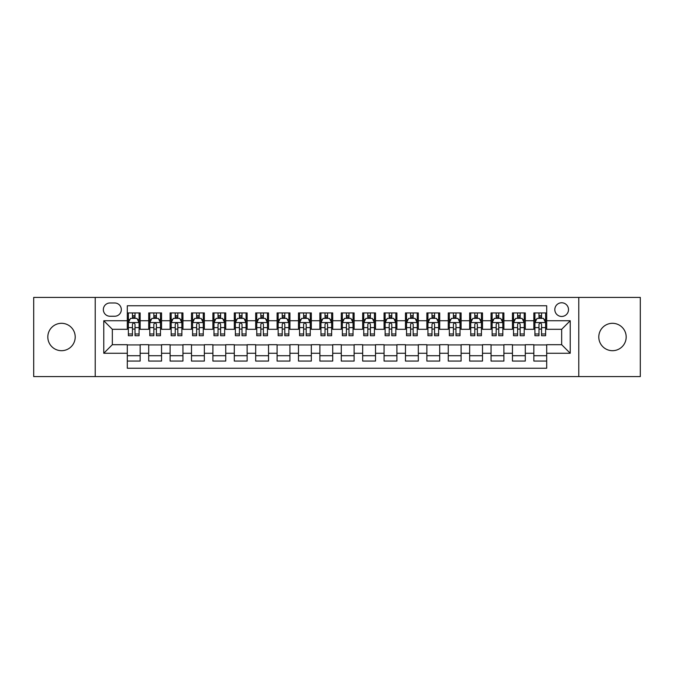 <?xml version="1.0" encoding="UTF-8"?>
<svg xmlns="http://www.w3.org/2000/svg" width="674" height="674" viewBox="0 0 674 674"><rect width="100%" height="100%" fill="white"/><g stroke="black" fill="none" stroke-linecap="round" stroke-linejoin="round"><path stroke-width="1.01" d="M612.481 323.309A13.691 13.691 0 0 0 598.79 337A13.691 13.691 0 0 0 612.481 350.691A13.691 13.691 0 0 0 626.18 337A13.691 13.691 0 0 0 612.481 323.309M61.519 323.309A13.691 13.691 0 0 0 47.82 337A13.691 13.691 0 0 0 61.519 350.691A13.691 13.691 0 0 0 75.21 337A13.691 13.691 0 0 0 61.519 323.309M561.669 302.769A6.85 6.85 0 0 0 554.82 309.61A6.85 6.85 0 0 0 561.669 316.46A6.85 6.85 0 0 0 568.511 309.61A6.85 6.85 0 0 0 561.669 302.769M578.781 376.581L640.3 376.581L640.3 297.419L578.781 297.419L578.781 376.581L95.219 376.581L95.219 297.419L33.7 297.419L33.7 376.581L95.219 376.581M546.69 312.93L533.85 312.93L533.85 320.74L525.29 320.74L525.29 329.3L533.85 329.3L533.85 320.74M525.29 320.74L525.29 312.93L512.451 312.93L512.451 320.74L503.899 320.74L503.899 329.3L512.451 329.3L512.451 320.74M503.899 320.74L503.899 312.93L491.06 312.93L491.06 320.74L482.5 320.74L482.5 329.3L491.06 329.3L491.06 320.74M482.5 320.74L482.5 312.93L469.66 312.93L469.66 320.74L461.1 320.74L461.1 329.3L469.66 329.3L469.66 320.74M461.1 320.74L461.1 312.93L448.261 312.93L448.261 320.74L439.701 320.74L439.701 329.3L448.261 329.3L448.261 320.74M439.701 320.74L439.701 312.93L426.869 312.93L426.869 320.74L418.31 320.74L418.31 329.3L426.869 329.3L426.869 320.74M418.31 320.74L418.31 312.93L405.47 312.93L405.47 320.74L396.91 320.74L396.91 329.3L405.47 329.3L405.47 320.74M396.91 320.74L396.91 312.93L384.07 312.93L384.07 320.74L375.511 320.74L375.511 329.3L384.07 329.3L384.07 320.74M375.511 320.74L375.511 312.93L362.679 312.93L362.679 320.74L354.12 320.74L354.12 329.3L362.679 329.3L362.679 320.74M354.12 320.74L354.12 312.93L341.28 312.93L341.28 320.74L332.72 320.74L332.72 329.3L341.28 329.3L341.28 320.74M332.72 320.74L332.72 312.93L319.88 312.93L319.88 320.74L311.321 320.74L311.321 329.3L319.88 329.3L319.88 320.74M311.321 320.74L311.321 312.93L298.489 312.93L298.489 320.74L289.93 320.74L289.93 329.3L298.489 329.3L298.489 320.74M289.93 320.74L289.93 312.93L277.09 312.93L277.09 320.74L268.53 320.74L268.53 329.3L277.09 329.3L277.09 320.74M268.53 320.74L268.53 312.93L255.69 312.93L255.69 320.74L247.131 320.74L247.131 329.3L255.69 329.3L255.69 320.74M247.131 320.74L247.131 312.93L234.299 312.93L234.299 320.74L225.739 320.74L225.739 329.3L234.299 329.3L234.299 320.74M225.739 320.74L225.739 312.93L212.9 312.93L212.9 320.74L204.34 320.74L204.34 329.3L212.9 329.3L212.9 320.74M204.34 320.74L204.34 312.93L191.5 312.93L191.5 320.74L182.94 320.74L182.94 329.3L191.5 329.3L191.5 320.74M182.94 320.74L182.94 312.93L170.101 312.93L170.101 320.74L161.549 320.74L161.549 329.3L170.101 329.3L170.101 320.74M161.549 320.74L161.549 312.93L148.71 312.93L148.71 329.3L140.15 329.3L140.15 312.93L127.31 312.93M127.31 361.07L140.15 361.07L140.15 344.7L148.71 344.7L148.71 361.07L161.549 361.07L161.549 344.7L170.101 344.7L170.101 353.26L161.549 353.26M170.101 353.26L170.101 361.07L182.94 361.07L182.94 344.7L191.5 344.7L191.5 353.26L182.94 353.26M191.5 353.26L191.5 361.07L204.34 361.07L204.34 344.7L212.9 344.7L212.9 353.26L204.34 353.26M212.9 353.26L212.9 361.07L225.739 361.07L225.739 344.7L234.299 344.7L234.299 353.26L225.739 353.26M234.299 353.26L234.299 361.07L247.131 361.07L247.131 344.7L255.69 344.7L255.69 353.26L247.131 353.26M255.69 353.26L255.69 361.07L268.53 361.07L268.53 344.7L277.09 344.7L277.09 353.26L268.53 353.26M277.09 353.26L277.09 361.07L289.93 361.07L289.93 344.7L298.489 344.7L298.489 353.26L289.93 353.26M298.489 353.26L298.489 361.07L311.321 361.07L311.321 344.7L319.88 344.7L319.88 353.26L311.321 353.26M319.88 353.26L319.88 361.07L332.72 361.07L332.72 344.7L341.28 344.7L341.28 353.26L332.72 353.26M341.28 353.26L341.28 361.07L354.12 361.07L354.12 344.7L362.679 344.7L362.679 353.26L354.12 353.26M362.679 353.26L362.679 361.07L375.511 361.07L375.511 344.7L384.07 344.7L384.07 353.26L375.511 353.26M384.07 353.26L384.07 361.07L396.91 361.07L396.91 344.7L405.47 344.7L405.47 353.26L396.91 353.26M405.47 353.26L405.47 361.07L418.31 361.07L418.31 344.7L426.869 344.7L426.869 353.26L418.31 353.26M426.869 353.26L426.869 361.07L439.701 361.07L439.701 344.7L448.261 344.7L448.261 353.26L439.701 353.26M448.261 353.26L448.261 361.07L461.1 361.07L461.1 344.7L469.66 344.7L469.66 353.26L461.1 353.26M469.66 353.26L469.66 361.07L482.5 361.07L482.5 344.7L491.06 344.7L491.06 353.26L482.5 353.26M491.06 353.26L491.06 361.07L503.899 361.07L503.899 344.7L512.451 344.7L512.451 353.26L503.899 353.26M512.451 353.26L512.451 361.07L525.29 361.07L525.29 344.7L533.85 344.7L533.85 353.26L525.29 353.26M109.98 316.249L114.69 316.249A6.63 6.63 0 0 0 121.32 309.61A6.63 6.63 0 0 0 114.69 302.98L109.98 302.98A6.63 6.63 0 0 0 103.349 309.61A6.63 6.63 0 0 0 109.98 316.249M578.781 297.419L95.219 297.419M546.69 320.74L546.69 305.76L127.31 305.76L127.31 329.3L112.331 329.3L112.331 344.7L127.31 344.7L127.31 368.24L546.69 368.24L546.69 344.7L561.669 344.7L561.669 329.3L546.69 329.3L546.69 320.74L570.229 320.74L570.229 353.26L546.69 353.26M127.31 353.26L103.771 353.26L103.771 320.74L127.31 320.74M533.85 353.26L533.85 361.07L546.69 361.07M127.31 318.28L128.38 318.28M132.449 318.28L135.011 318.28M139.08 318.28L140.15 318.28M127.31 329.081L128.38 329.081M132.449 329.081L135.011 329.081M139.08 329.081L140.15 329.081M127.31 344.919L140.15 344.919M127.31 355.72L140.15 355.72M148.71 329.081L149.78 329.081M153.84 329.081L156.41 329.081M160.479 329.081L161.549 329.081M148.71 318.28L149.78 318.28M153.84 318.28L156.41 318.28M160.479 318.28L161.549 318.28M148.71 344.919L161.549 344.919M148.71 355.72L161.549 355.72M170.101 344.919L182.94 344.919M170.101 355.72L182.94 355.72M170.101 318.28L171.171 318.28M175.24 318.28L177.81 318.28M181.87 318.28L182.94 318.28M170.101 329.081L171.171 329.081M175.24 329.081L177.81 329.081M181.87 329.081L182.94 329.081M191.5 344.919L204.34 344.919M191.5 355.72L204.34 355.72M191.5 318.28L192.57 318.28M196.639 318.28L199.201 318.28M203.27 318.28L204.34 318.28M191.5 329.081L192.57 329.081M196.639 329.081L199.201 329.081M203.27 329.081L204.34 329.081M212.9 344.919L225.739 344.919M212.9 355.72L225.739 355.72M212.9 318.28L213.97 318.28M218.031 318.28L220.6 318.28M224.669 318.28L225.739 318.28M212.9 329.081L213.97 329.081M218.031 329.081L220.6 329.081M224.669 329.081L225.739 329.081M234.299 344.919L247.131 344.919M234.299 355.72L247.131 355.72M234.299 318.28L235.369 318.28M239.43 318.28L242 318.28M246.061 318.28L247.131 318.28M234.299 329.081L235.369 329.081M239.43 329.081L242 329.081M246.061 329.081L247.131 329.081M255.69 344.919L268.53 344.919M255.69 355.72L268.53 355.72M255.69 318.28L256.76 318.28M260.83 318.28L263.391 318.28M267.46 318.28L268.53 318.28M255.69 329.081L256.76 329.081M260.83 329.081L263.391 329.081M267.46 329.081L268.53 329.081M277.09 344.919L289.93 344.919M277.09 355.72L289.93 355.72M277.09 318.28L278.16 318.28M282.221 318.28L284.79 318.28M288.86 318.28L289.93 318.28M277.09 329.081L278.16 329.081M282.221 329.081L284.79 329.081M288.86 329.081L289.93 329.081M298.489 344.919L311.321 344.919M298.489 355.72L311.321 355.72M298.489 318.28L299.559 318.28M303.62 318.28L306.19 318.28M310.251 318.28L311.321 318.28M298.489 329.081L299.559 329.081M303.62 329.081L306.19 329.081M310.251 329.081L311.321 329.081M319.88 344.919L332.72 344.919M319.88 355.72L332.72 355.72M319.88 318.28L320.95 318.28M325.02 318.28L327.589 318.28M331.65 318.28L332.72 318.28M319.88 329.081L320.95 329.081M325.02 329.081L327.589 329.081M331.65 329.081L332.72 329.081M341.28 344.919L354.12 344.919M341.28 355.72L354.12 355.72M341.28 318.28L342.35 318.28M346.411 318.28L348.98 318.28M353.05 318.28L354.12 318.28M341.28 329.081L342.35 329.081M346.411 329.081L348.98 329.081M353.05 329.081L354.12 329.081M362.679 344.919L375.511 344.919M362.679 355.72L375.511 355.72M362.679 318.28L363.749 318.28M367.81 318.28L370.38 318.28M374.441 318.28L375.511 318.28M362.679 329.081L363.749 329.081M367.81 329.081L370.38 329.081M374.441 329.081L375.511 329.081M384.07 344.919L396.91 344.919M384.07 355.72L396.91 355.72M384.07 318.28L385.14 318.28M389.21 318.28L391.779 318.28M395.84 318.28L396.91 318.28M384.07 329.081L385.14 329.081M389.21 329.081L391.779 329.081M395.84 329.081L396.91 329.081M405.47 344.919L418.31 344.919M405.47 355.72L418.31 355.72M405.47 318.28L406.54 318.28M410.609 318.28L413.17 318.28M417.24 318.28L418.31 318.28M405.47 329.081L406.54 329.081M410.609 329.081L413.17 329.081M417.24 329.081L418.31 329.081M426.869 344.919L439.701 344.919M426.869 355.72L439.701 355.72M426.869 318.28L427.939 318.28M432 318.28L434.57 318.28M438.631 318.28L439.701 318.28M426.869 329.081L427.939 329.081M432 329.081L434.57 329.081M438.631 329.081L439.701 329.081M448.261 344.919L461.1 344.919M448.261 355.72L461.1 355.72M448.261 318.28L449.331 318.28M453.4 318.28L455.969 318.28M460.03 318.28L461.1 318.28M448.261 329.081L449.331 329.081M453.4 329.081L455.969 329.081M460.03 329.081L461.1 329.081M469.66 344.919L482.5 344.919M469.66 355.72L482.5 355.72M469.66 318.28L470.73 318.28M474.799 318.28L477.361 318.28M481.43 318.28L482.5 318.28M469.66 329.081L470.73 329.081M474.799 329.081L477.361 329.081M481.43 329.081L482.5 329.081M491.06 344.919L503.899 344.919M491.06 355.72L503.899 355.72M491.06 318.28L492.13 318.28M496.19 318.28L498.76 318.28M502.829 318.28L503.899 318.28M491.06 329.081L492.13 329.081M496.19 329.081L498.76 329.081M502.829 329.081L503.899 329.081M512.451 344.919L525.29 344.919M512.451 355.72L525.29 355.72M512.451 318.28L513.521 318.28M517.59 318.28L520.159 318.28M524.22 318.28L525.29 318.28M512.451 329.081L513.521 329.081M517.59 329.081L520.159 329.081M524.22 329.081L525.29 329.081M533.85 344.919L546.69 344.919M533.85 355.72L546.69 355.72M533.85 318.28L534.92 318.28M538.989 318.28L541.551 318.28M545.62 318.28L546.69 318.28M533.85 329.081L534.92 329.081M538.989 329.081L541.551 329.081M545.62 329.081L546.69 329.081M112.331 329.3L103.771 320.74M112.331 344.7L103.771 353.26M570.229 320.74L561.669 329.3M570.229 353.26L561.669 344.7M135.011 315.71L132.449 315.71M139.08 333.975L135.011 333.975L135.011 335.719L139.08 335.719L139.08 322.661L136.94 318.381L130.52 318.381L128.38 322.661L128.38 335.719L132.449 335.719L132.449 333.975L128.38 333.975M128.38 322.661L128.38 312.93M139.08 322.661L139.08 312.93M132.449 318.381L132.449 312.93M135.011 312.93L135.011 318.381M135.011 333.975L135.011 324.27C134.16 322.619 133.3 322.619 132.449 324.27L132.449 333.975M156.41 315.71L153.84 315.71M160.479 333.975L156.41 333.975L156.41 335.719L160.479 335.719L160.479 322.661L158.339 318.381L151.92 318.381L149.78 322.661L149.78 335.719L153.84 335.719L153.84 333.975L149.78 333.975M149.78 322.661L149.78 312.93M160.479 322.661L160.479 312.93M153.84 318.381L153.84 312.93M156.41 312.93L156.41 318.381M156.41 333.975L156.41 324.27C155.559 322.619 154.7 322.619 153.84 324.27L153.84 333.975M177.81 315.71L175.24 315.71M181.87 333.975L177.81 333.975L177.81 335.719L181.87 335.719L181.87 322.661L179.731 318.381L173.311 318.381L171.171 322.661L171.171 335.719L175.24 335.719L175.24 333.975L171.171 333.975M171.171 322.661L171.171 312.93M181.87 322.661L181.87 312.93M175.24 318.381L175.24 312.93M177.81 312.93L177.81 318.381M177.81 333.975L177.81 324.27C176.95 322.619 176.099 322.619 175.24 324.27L175.24 333.975M199.201 315.71L196.639 315.71M203.27 333.975L199.201 333.975L199.201 335.719L203.27 335.719L203.27 322.661L201.13 318.381L194.71 318.381L192.57 322.661L192.57 335.719L196.639 335.719L196.639 333.975L192.57 333.975M192.57 322.661L192.57 312.93M203.27 322.661L203.27 312.93M196.639 318.381L196.639 312.93M199.201 312.93L199.201 318.381M199.201 333.975L199.201 324.27C198.35 322.619 197.49 322.619 196.639 324.27L196.639 333.975M220.6 315.71L218.031 315.71M224.669 333.975L220.6 333.975L220.6 335.719L224.669 335.719L224.669 322.661L222.53 318.381L216.11 318.381L213.97 322.661L213.97 335.719L218.031 335.719L218.031 333.975L213.97 333.975M213.97 322.661L213.97 312.93M224.669 322.661L224.669 312.93M218.031 318.381L218.031 312.93M220.6 312.93L220.6 318.381M220.6 333.975L220.6 324.27C219.749 322.619 218.89 322.619 218.031 324.27L218.031 333.975M242 315.71L239.43 315.71M246.061 333.975L242 333.975L242 335.719L246.061 335.719L246.061 322.661L243.921 318.381L237.501 318.381L235.369 322.661L235.369 335.719L239.43 335.719L239.43 333.975L235.369 333.975M235.369 322.661L235.369 312.93M246.061 322.661L246.061 312.93M239.43 318.381L239.43 312.93M242 312.93L242 318.381M242 333.975L242 324.27C241.14 322.619 240.289 322.619 239.43 324.27L239.43 333.975M263.391 315.71L260.83 315.71M267.46 333.975L263.391 333.975L263.391 335.719L267.46 335.719L267.46 322.661L265.32 318.381L258.9 318.381L256.76 322.661L256.76 335.719L260.83 335.719L260.83 333.975L256.76 333.975M256.76 322.661L256.76 312.93M267.46 322.661L267.46 312.93M260.83 318.381L260.83 312.93M263.391 312.93L263.391 318.381M263.391 333.975L263.391 324.27C262.54 322.619 261.681 322.619 260.83 324.27L260.83 333.975M284.79 315.71L282.221 315.71M288.86 333.975L284.79 333.975L284.79 335.719L288.86 335.719L288.86 322.661L286.72 318.381L280.3 318.381L278.16 322.661L278.16 335.719L282.221 335.719L282.221 333.975L278.16 333.975M278.16 322.661L278.16 312.93M288.86 322.661L288.86 312.93M282.221 318.381L282.221 312.93M284.79 312.93L284.79 318.381M284.79 333.975L284.79 324.27C283.939 322.619 283.08 322.619 282.221 324.27L282.221 333.975M306.19 315.71L303.62 315.71M310.251 333.975L306.19 333.975L306.19 335.719L310.251 335.719L310.251 322.661L308.111 318.381L301.699 318.381L299.559 322.661L299.559 335.719L303.62 335.719L303.62 333.975L299.559 333.975M299.559 322.661L299.559 312.93M310.251 322.661L310.251 312.93M303.62 318.381L303.62 312.93M306.19 312.93L306.19 318.381M306.19 333.975L306.19 324.27C305.33 322.619 304.479 322.619 303.62 324.27L303.62 333.975M327.589 315.71L325.02 315.71M331.65 333.975L327.589 333.975L327.589 335.719L331.65 335.719L331.65 322.661L329.51 318.381L323.09 318.381L320.95 322.661L320.95 335.719L325.02 335.719L325.02 333.975L320.95 333.975M320.95 322.661L320.95 312.93M331.65 322.661L331.65 312.93M325.02 318.381L325.02 312.93M327.589 312.93L327.589 318.381M327.589 333.975L327.589 324.27C326.73 322.619 325.879 322.619 325.02 324.27L325.02 333.975M348.98 315.71L346.411 315.71M353.05 333.975L348.98 333.975L348.98 335.719L353.05 335.719L353.05 322.661L350.91 318.381L344.49 318.381L342.35 322.661L342.35 335.719L346.411 335.719L346.411 333.975L342.35 333.975M342.35 322.661L342.35 312.93M353.05 322.661L353.05 312.93M346.411 318.381L346.411 312.93M348.98 312.93L348.98 318.381M348.98 333.975L348.98 324.27C348.129 322.619 347.27 322.619 346.411 324.27L346.411 333.975M370.38 315.71L367.81 315.71M374.441 333.975L370.38 333.975L370.38 335.719L374.441 335.719L374.441 322.661L372.301 318.381L365.889 318.381L363.749 322.661L363.749 335.719L367.81 335.719L367.81 333.975L363.749 333.975M363.749 322.661L363.749 312.93M374.441 322.661L374.441 312.93M367.81 318.381L367.81 312.93M370.38 312.93L370.38 318.381M370.38 333.975L370.38 324.27C369.521 322.619 368.67 322.619 367.81 324.27L367.81 333.975M391.779 315.71L389.21 315.71M395.84 333.975L391.779 333.975L391.779 335.719L395.84 335.719L395.84 322.661L393.7 318.381L387.28 318.381L385.14 322.661L385.14 335.719L389.21 335.719L389.21 333.975L385.14 333.975M385.14 322.661L385.14 312.93M395.84 322.661L395.84 312.93M389.21 318.381L389.21 312.93M391.779 312.93L391.779 318.381M391.779 333.975L391.779 324.27C390.92 322.619 390.069 322.619 389.21 324.27L389.21 333.975M413.17 315.71L410.609 315.71M417.24 333.975L413.17 333.975L413.17 335.719L417.24 335.719L417.24 322.661L415.1 318.381L408.68 318.381L406.54 322.661L406.54 335.719L410.609 335.719L410.609 333.975L406.54 333.975M406.54 322.661L406.54 312.93M417.24 322.661L417.24 312.93M410.609 318.381L410.609 312.93M413.17 312.93L413.17 318.381M413.17 333.975L413.17 324.27C412.32 322.619 411.46 322.619 410.609 324.27L410.609 333.975M434.57 315.71L432 315.71M438.631 333.975L434.57 333.975L434.57 335.719L438.631 335.719L438.631 322.661L436.499 318.381L430.079 318.381L427.939 322.661L427.939 335.719L432 335.719L432 333.975L427.939 333.975M427.939 322.661L427.939 312.93M438.631 322.661L438.631 312.93M432 318.381L432 312.93M434.57 312.93L434.57 318.381M434.57 333.975L434.57 324.27C433.719 322.619 432.86 322.619 432 324.27L432 333.975M455.969 315.71L453.4 315.71M460.03 333.975L455.969 333.975L455.969 335.719L460.03 335.719L460.03 322.661L457.89 318.381L451.47 318.381L449.331 322.661L449.331 335.719L453.4 335.719L453.4 333.975L449.331 333.975M449.331 322.661L449.331 312.93M460.03 322.661L460.03 312.93M453.4 318.381L453.4 312.93M455.969 312.93L455.969 318.381M455.969 333.975L455.969 324.27C455.11 322.619 454.259 322.619 453.4 324.27L453.4 333.975M477.361 315.71L474.799 315.71M481.43 333.975L477.361 333.975L477.361 335.719L481.43 335.719L481.43 322.661L479.29 318.381L472.87 318.381L470.73 322.661L470.73 335.719L474.799 335.719L474.799 333.975L470.73 333.975M470.73 322.661L470.73 312.93M481.43 322.661L481.43 312.93M474.799 318.381L474.799 312.93M477.361 312.93L477.361 318.381M477.361 333.975L477.361 324.27C476.51 322.619 475.65 322.619 474.799 324.27L474.799 333.975M498.76 315.71L496.19 315.71M502.829 333.975L498.76 333.975L498.76 335.719L502.829 335.719L502.829 322.661L500.689 318.381L494.269 318.381L492.13 322.661L492.13 335.719L496.19 335.719L496.19 333.975L492.13 333.975M492.13 322.661L492.13 312.93M502.829 322.661L502.829 312.93M496.19 318.381L496.19 312.93M498.76 312.93L498.76 318.381M498.76 333.975L498.76 324.27C497.909 322.619 497.05 322.619 496.19 324.27L496.19 333.975M520.159 315.71L517.59 315.71M524.22 333.975L520.159 333.975L520.159 335.719L524.22 335.719L524.22 322.661L522.08 318.381L515.661 318.381L513.521 322.661L513.521 335.719L517.59 335.719L517.59 333.975L513.521 333.975M513.521 322.661L513.521 312.93M524.22 322.661L524.22 312.93M517.59 318.381L517.59 312.93M520.159 312.93L520.159 318.381M520.159 333.975L520.159 324.27C519.3 322.619 518.449 322.619 517.59 324.27L517.59 333.975M541.551 315.71L538.989 315.71M545.62 333.975L541.551 333.975L541.551 335.719L545.62 335.719L545.62 322.661L543.48 318.381L537.06 318.381L534.92 322.661L534.92 335.719L538.989 335.719L538.989 333.975L534.92 333.975M534.92 322.661L534.92 312.93M545.62 322.661L545.62 312.93M538.989 318.381L538.989 312.93M541.551 312.93L541.551 318.381M541.551 333.975L541.551 324.27C540.7 322.619 539.84 322.619 538.989 324.27L538.989 333.975M148.71 353.26L140.15 353.26M148.71 320.74L140.15 320.74M139.029 322.56L128.431 322.56M128.38 319.56L129.93 319.56M137.53 319.56L139.08 319.56M132.449 327.623L128.38 327.623M139.08 327.623L135.011 327.623M135.011 317.075L132.449 317.075M160.42 322.56L149.83 322.56M149.78 319.56L151.33 319.56M158.929 319.56L160.479 319.56M153.84 327.623L149.78 327.623M160.479 327.623L156.41 327.623M156.41 317.075L153.84 317.075M181.82 322.56L171.23 322.56M171.171 319.56L172.729 319.56M180.32 319.56L181.87 319.56M175.24 327.623L171.171 327.623M181.87 327.623L177.81 327.623M177.81 317.075L175.24 317.075M203.219 322.56L192.621 322.56M192.57 319.56L194.12 319.56M201.72 319.56L203.27 319.56M196.639 327.623L192.57 327.623M203.27 327.623L199.201 327.623M199.201 317.075L196.639 317.075M224.611 322.56L214.02 322.56M213.97 319.56L215.52 319.56M223.119 319.56L224.669 319.56M218.031 327.623L213.97 327.623M224.669 327.623L220.6 327.623M220.6 317.075L218.031 317.075M246.01 322.56L235.42 322.56M235.369 319.56L236.919 319.56M244.51 319.56L246.061 319.56M239.43 327.623L235.369 327.623M246.061 327.623L242 327.623M242 317.075L239.43 317.075M267.409 322.56L256.819 322.56M256.76 319.56L258.311 319.56M265.91 319.56L267.46 319.56M260.83 327.623L256.76 327.623M267.46 327.623L263.391 327.623M263.391 317.075L260.83 317.075M288.801 322.56L278.21 322.56M278.16 319.56L279.71 319.56M287.309 319.56L288.86 319.56M282.221 327.623L278.16 327.623M288.86 327.623L284.79 327.623M284.79 317.075L282.221 317.075M310.2 322.56L299.61 322.56M299.559 319.56L301.109 319.56M308.7 319.56L310.251 319.56M303.62 327.623L299.559 327.623M310.251 327.623L306.19 327.623M306.19 317.075L303.62 317.075M331.6 322.56L321.009 322.56M320.95 319.56L322.501 319.56M330.1 319.56L331.65 319.56M325.02 327.623L320.95 327.623M331.65 327.623L327.589 327.623M327.589 317.075L325.02 317.075M352.991 322.56L342.4 322.56M342.35 319.56L343.9 319.56M351.499 319.56L353.05 319.56M346.411 327.623L342.35 327.623M353.05 327.623L348.98 327.623M348.98 317.075L346.411 317.075M374.39 322.56L363.8 322.56M363.749 319.56L365.3 319.56M372.891 319.56L374.441 319.56M367.81 327.623L363.749 327.623M374.441 327.623L370.38 327.623M370.38 317.075L367.81 317.075M395.79 322.56L385.199 322.56M385.14 319.56L386.691 319.56M394.29 319.56L395.84 319.56M389.21 327.623L385.14 327.623M395.84 327.623L391.779 327.623M391.779 317.075L389.21 317.075M417.181 322.56L406.591 322.56M406.54 319.56L408.09 319.56M415.69 319.56L417.24 319.56M410.609 327.623L406.54 327.623M417.24 327.623L413.17 327.623M413.17 317.075L410.609 317.075M438.58 322.56L427.99 322.56M427.939 319.56L429.49 319.56M437.081 319.56L438.631 319.56M432 327.623L427.939 327.623M438.631 327.623L434.57 327.623M434.57 317.075L432 317.075M459.98 322.56L449.389 322.56M449.331 319.56L450.881 319.56M458.48 319.56L460.03 319.56M453.4 327.623L449.331 327.623M460.03 327.623L455.969 327.623M455.969 317.075L453.4 317.075M481.379 322.56L470.781 322.56M470.73 319.56L472.28 319.56M479.88 319.56L481.43 319.56M474.799 327.623L470.73 327.623M481.43 327.623L477.361 327.623M477.361 317.075L474.799 317.075M502.77 322.56L492.18 322.56M492.13 319.56L493.68 319.56M501.271 319.56L502.829 319.56M496.19 327.623L492.13 327.623M502.829 327.623L498.76 327.623M498.76 317.075L496.19 317.075M524.17 322.56L513.58 322.56M513.521 319.56L515.071 319.56M522.67 319.56L524.22 319.56M517.59 327.623L513.521 327.623M524.22 327.623L520.159 327.623M520.159 317.075L517.59 317.075M545.569 322.56L534.971 322.56M534.92 319.56L536.47 319.56M544.07 319.56L545.62 319.56M538.989 327.623L534.92 327.623M545.62 327.623L541.551 327.623M541.551 317.075L538.989 317.075"/></g></svg>
